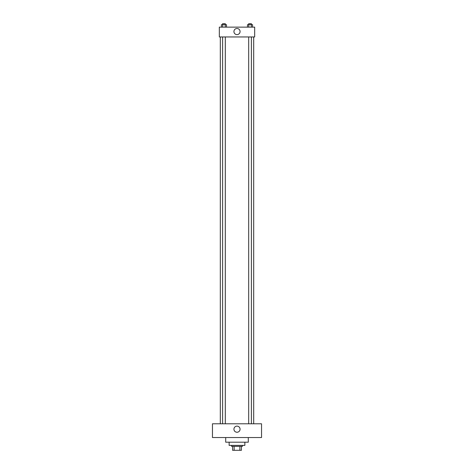 <?xml version="1.0" encoding="UTF-8"?>
<svg xmlns="http://www.w3.org/2000/svg" width="474" height="474" viewBox="0 0 474 474"><rect width="100%" height="100%" fill="white"/><g stroke="black" fill="none" stroke-linecap="round" stroke-linejoin="round"><path stroke-width="0.71" d="M239.88 446.372L239.88 450.3L232.58 450.3L232.58 446.372M239.88 450.3L241.42 450.3L241.42 446.372L241.42 450.3M242.398 445.388L242.398 446.372L231.602 446.372L231.602 445.388M234.12 446.372L234.12 450.3M244.857 442.201L244.857 445.388L229.143 445.388L229.143 442.201M248.293 437.538L248.293 442.201L225.707 442.201L225.707 437.538M261.547 437.538L212.453 437.538L212.453 423.792L261.547 423.792L261.547 437.538M237 426.12A3.069 3.069 0 0 1 239.654 430.724A3.069 3.069 0 0 1 234.346 430.724A3.069 3.069 0 0 1 237 426.12M253.691 36.954L253.691 423.792M248.684 423.792L248.684 36.954M225.316 36.954L225.316 423.792M254.674 36.954L219.326 36.954L219.326 27.136L254.674 27.136L254.674 36.954M240.069 31.557A3.069 3.069 0 0 1 235.465 34.211A3.069 3.069 0 0 1 235.465 28.896A3.069 3.069 0 0 1 240.069 31.557M252.589 27.136L252.589 24.684L247.487 24.684L247.487 27.136M251.315 24.684L251.315 27.136M248.761 24.684L248.761 27.136M248.684 24.684L248.684 23.7L251.392 23.7L251.392 24.684M226.513 27.136L226.513 24.684L221.411 24.684L221.411 27.136M225.239 24.684L225.239 27.136M222.685 24.684L222.685 27.136M222.608 24.684L222.608 23.7L225.316 23.7L225.316 24.684M220.309 36.954L220.309 423.792M251.392 423.792L251.392 36.954M222.608 36.954L222.608 423.792"/></g></svg>
